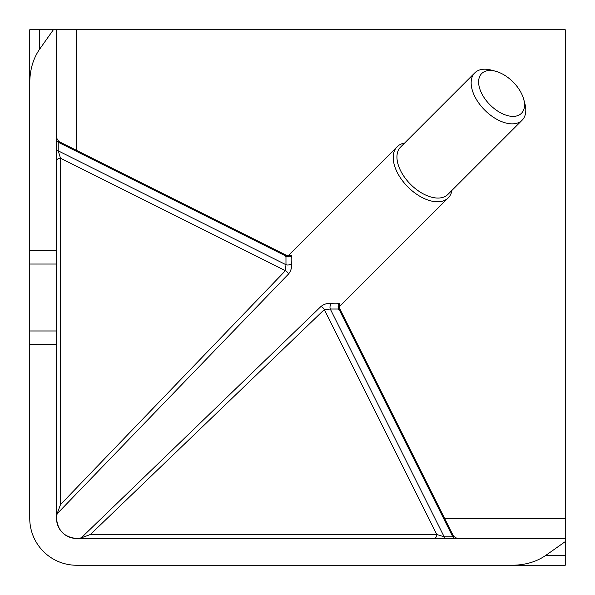 <?xml version="1.0" encoding="UTF-8"?>
<svg xmlns="http://www.w3.org/2000/svg" width="595" height="595" viewBox="0 0 595 595"><rect width="100%" height="100%" fill="white"/><g stroke="black" fill="none" stroke-linecap="round" stroke-linejoin="round"><path stroke-width="0.89" d="M451.969 190.363A36.146 20.87 -135 0 1 448.288 197.83A36.146 20.87 -135 0 1 422.725 197.83A36.146 20.87 -135 0 1 397.17 146.712A36.146 20.87 -135 0 1 404.637 143.031M77.372 538.475L81.218 537.895L320.973 306.485C324.037 304.045 327.518 303.041 331.408 303.472A36.146 20.87 45 0 0 339.165 303.472L339.522 305.889M523.741 99.372L524.872 103.597A33.469 19.323 -135 0 1 522.142 120.19L447.938 194.394A33.469 19.323 -135 0 1 424.272 194.394A33.469 19.323 -135 0 1 400.606 147.062L474.81 72.858A33.469 19.323 -135 0 1 491.403 70.128L495.628 71.259A28.114 16.229 -135 0 1 523.741 99.372A28.114 16.229 -135 0 1 521.443 113.31A28.114 16.229 -135 0 1 490.087 104.913A28.114 16.229 -135 0 1 481.69 73.557A28.114 16.229 -135 0 1 495.628 71.259M522.142 120.19A33.469 19.323 -135 0 1 498.476 120.19A33.469 19.323 -135 0 1 474.81 72.858M76.606 565.25L565.25 565.25L76.606 565.25A46.856 46.856 0 0 1 29.75 518.394L29.75 344.356L56.525 344.356L56.525 518.394A20.081 20.081 0 0 0 76.606 538.475L565.25 538.475L565.25 541.629L545.704 555.447C536.378 561.836 525.221 565.101 512.236 565.25M565.25 565.25L565.25 541.629M565.25 538.475L565.25 29.75L56.525 29.75L56.525 344.356M29.75 344.356L29.75 330.969L56.525 330.969M29.75 330.969L29.75 82.764L29.75 250.644L56.525 250.644M53.372 29.75L29.75 29.75L29.75 82.764C29.899 69.779 33.164 58.622 39.553 49.296L53.372 29.75L56.525 29.75M56.525 518.394C57.708 530.576 64.401 537.27 76.606 538.475M288.278 256.371L289.445 255.322L286.359 255.285L58.749 141.476L58.221 142.227A4.016 2.841 -0 0 1 56.525 139.907M56.525 148.527A4.016 2.841 0 0 0 58.221 150.847L58.221 142.227L285.972 256.103L285.972 264.723A4.016 2.558 170.8 0 0 291.528 263.592C291.959 267.482 290.948 270.963 288.516 274.027L57.105 513.783L60.504 504.59L285.407 270.695L285.972 264.723L58.221 150.847L60.504 158.24A4.016 2.796 0 0 0 56.525 161.037M57.105 513.783L56.525 517.628M29.75 264.031L56.525 264.031M320.973 306.485A4.016 2.276 -134 0 1 324.305 309.593L436.76 534.496L444.153 536.779L330.277 309.028L324.305 309.593L90.41 534.496L436.76 534.496A4.016 2.796 -90 0 1 433.956 538.475M90.41 534.496L81.218 537.895M338.6 309.593C339.938 308.545 340.035 308.359 338.897 309.028L452.773 536.779L453.524 536.251L339.715 308.641L339.678 305.555L338.629 306.722M289.111 255.478L291.528 255.835A36.146 20.87 45 0 0 291.528 263.592M285.407 256.4C286.463 255.062 286.656 254.965 285.972 256.103A4.016 3.057 -169 0 0 291.528 255.835M331.408 303.472A4.016 2.558 99.2 0 0 330.277 309.028L338.897 309.028A4.016 3.057 79 0 1 339.165 303.472M565.25 555.447L545.704 555.447M565.25 518.394L444.591 518.394M76.606 150.409L76.606 29.75M288.516 274.027A4.016 2.276 -136 0 0 285.407 270.695L60.504 158.24L60.504 504.59M39.553 49.296L39.553 29.75M455.093 538.475A4.016 2.841 -90 0 1 452.773 536.779L444.153 536.779A4.016 2.841 -90 0 0 446.466 538.475M448.288 197.83L339.336 306.782M58.749 141.484L56.525 137.884M453.516 536.251L457.116 538.475M397.17 146.712L288.218 255.664"/></g></svg>
